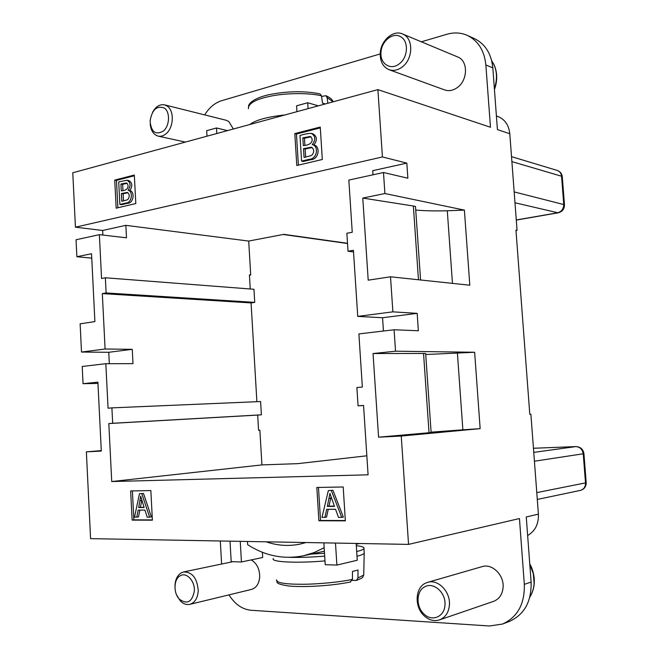 <?xml version="1.0" encoding="UTF-8"?>
<svg xmlns="http://www.w3.org/2000/svg" width="659" height="659" viewBox="0 0 659 659"><rect width="100%" height="100%" fill="white"/><g stroke="black" fill="none" stroke-linecap="round" stroke-linejoin="round"><path stroke-width="0.99" d="M421.389 41.797L446.909 34.268C454.076 32.209 460.88 32.579 467.33 35.397C478.195 40.751 484.373 50.611 485.856 64.961L490.477 127.269L377.895 89.616L72.778 172.773L75.431 227.19L382.434 156.949L377.895 89.616M204.685 114.897C209.241 107.565 214.867 102.845 221.564 100.728L380.21 53.939M402.468 33.93L458.738 57.399C468.277 62.119 467.519 80.398 457.503 87.433C453.227 90.53 448.944 91.362 444.644 89.929L389.065 69.697C383.151 67.111 380.202 61.814 380.218 53.816C380.35 41.039 393.011 29.531 402.468 33.93L403.728 34.548C413.63 39.474 412.831 59.145 402.41 66.847C397.97 70.233 393.522 71.18 389.065 69.697M152.608 112.244C155.829 106.503 159.808 104.04 164.552 104.855L226.103 120.251L228.788 121.495L233.377 129.007M228.978 594.879C234.892 604.245 242.257 609.377 251.054 610.267L489.406 625.984L502.455 624.065L509.382 621.429C524.358 614.658 531.607 601.543 531.113 582.086L526.261 516.961L538.403 514.135L530.882 414.198L529.795 414.264M538.403 514.135C538.732 524.045 535.149 531.17 527.645 535.528M261.384 414.816L112.681 423.276L111.898 407.872L260.602 401.537L261.384 414.816L257.677 415.079L258.575 430.311L259.868 430.212L258.575 430.286M259.868 430.212L261.92 464.908L297.868 463.648L366.841 455.797L297.695 463.656M347.507 243.286L283.84 234.349L248.707 241.07L250.708 274.992L249.415 274.869L250.247 288.988M249.431 275.207L250.708 274.992M496.4 115.951L497.792 116.445C504.827 119.279 508.83 125.045 509.794 133.736L497.413 129.592L492.825 67.885C491.342 53.676 485.205 43.906 474.389 38.576L467.33 35.397M515.989 230.535L517.06 230.362L509.794 133.736M97.96 383.406L83.042 383.695L97.894 382.154L101.313 451.086L86.362 451.835L90.588 538.642L408.547 544.392L519.449 518.551L524.325 584.352C524.819 604.006 517.529 617.244 502.455 624.065M105.358 277.777L253.954 289.276L254.728 302.374L251.071 302.918L102.318 293.601L106.124 292.942L105.358 277.777L101.56 278.477L99.361 234.653L76.04 239.761L76.864 256.722L91.535 253.715L94.896 321.6L80.134 323.833L81.502 352.054L105.094 349.006L102.318 293.601M256.886 401.702L251.071 302.918M530.882 414.198L529.795 414.289L515.956 230.139L517.06 230.362M363.554 405.532L358.068 405.82L356.881 387.525L362.351 387.072L358.883 333.915L394.082 329.772L395.532 351.198L474.645 352.26L425.73 354.517M257.677 415.079L108.826 423.556L111.725 481.548L368.084 474.818L363.554 405.433L358.068 405.82M353.529 251.944L348.026 251.227L346.856 233.261L352.244 232.273L348.842 180.088L383.489 172.51L384.905 193.532L464.389 210.114L447.296 210.765C435.484 211.094 424.964 210.864 415.738 210.073M357.738 316.386L392.879 311.847L417.172 313.363L382.549 317.737L357.738 316.386L353.422 250.296L348.026 251.227M382.549 317.737L383.439 331.024M254.728 302.374L106.124 292.942M111.898 407.872L108.051 408.193L105.827 363.694L82.21 366.47L83.042 383.695M108.826 423.556L112.681 423.276M105.094 349.006L132.261 349.328L132.994 363.644L105.827 363.694M298.395 165.137L296.451 134.024L320.299 127.879M313.873 145.038L314.508 145.153C320.686 147.221 318.445 159.56 310.949 159.659L303.214 161.496L301.575 161.125L299.977 135.523C304.31 134.115 308.074 133.398 311.279 133.373C315.529 135.952 315.859 139.708 312.251 144.634L312.885 144.749C319.063 146.825 316.822 159.181 309.318 159.28L301.575 161.125M311.279 133.373L312.901 133.793C317.144 136.355 317.481 140.087 313.915 145.005M117.879 207.783L116.478 180.377L134.362 175.772M127.566 203.285L121.602 204.71L119.872 204.455L118.719 181.909L126.956 180.228C130.639 182.337 131.026 185.681 128.126 190.253L129.856 190.533C135.161 191.777 133.546 203.458 127.566 203.285L125.836 203.03L119.872 204.455M126.956 180.228L128.686 180.525C132.36 182.625 132.747 185.962 129.856 190.533M345.332 520.536L320.529 520.462L318.47 487.438M328.264 509.308L326.526 517.134L321.963 517.422L328.339 490.609L332.968 490.312L343.38 517.15L338.537 517.447L335.538 509.275L326.699 509.308L324.895 517.43M152.386 519.91L133.876 519.852L132.393 490.922M139.848 510.082L138.489 516.944L134.502 517.2L139.469 493.723L143.505 493.467L151.389 516.953L147.196 517.208L144.922 510.066L138.159 510.091L136.759 517.2M464.389 210.114L469.809 285.215L390.515 276.796L368.208 280.174L362.779 198.071L384.905 193.532M362.779 198.071L413.366 206.012L418.457 279.762M420.574 279.984L415.483 206.44L413.366 206.012M373.052 353.537L423.548 353.455L429.025 432.732L378.571 437.189L373.052 353.537L395.532 351.198M429.025 432.732L431.126 432.543L425.656 353.479L423.548 353.455M86.362 451.835L101.288 450.624M134.469 177.881L134.321 175.03L114.74 180.088L116.182 208.178L135.812 203.54L134.469 177.881M320.455 130.276L320.241 127.039L294.812 133.604L296.797 165.508L322.317 159.486L320.455 130.276M102.87 235.065L102.639 230.477L125.844 225.337L248.707 241.07M125.844 225.337L126.495 237.817L99.361 234.653M392.879 311.847L390.515 276.796M382.434 156.949L406.825 163.119L372.73 170.673L373.01 174.8M406.825 163.119L407.863 178.218L383.489 172.51M447.296 210.765L452.453 283.37M417.172 313.363L418.366 330.752L394.082 329.772M457.42 353.24L462.865 429.816L480.147 428.647L401.249 436.052L378.571 437.189M474.645 352.26L480.147 428.647M462.865 429.816L431.101 432.156M401.249 436.052L408.547 544.392M131.989 517.191L132.146 520.116L152.394 520.182L150.845 490.576L130.647 490.955L131.989 517.191M318.684 517.422L318.89 520.758L345.357 520.849L343.191 486.976L316.822 487.471L318.684 517.422M111.725 481.548L261.92 464.908M132.261 349.328L108.768 352.293L81.502 352.054M109.336 363.686L108.768 352.293M91.749 258.13L76.864 256.722M102.639 230.477L75.431 227.19M318.89 520.758L320.529 520.462M294.812 133.604L296.451 134.024M114.74 180.088L116.478 180.377M132.146 520.116L133.876 519.852M141.842 500.197L140.375 507.323L144.057 507.298M138.645 507.562L144.132 507.529L140.697 496.169L138.645 507.562L140.375 507.323M139.469 493.723L143.505 493.467M141.776 493.682L149.659 517.216M331.057 496.845L328.948 506.145L334.385 506.112M327.317 506.417L334.484 506.376L329.953 493.402L327.317 506.417L328.948 506.145M328.339 490.609L332.968 490.312M331.345 490.56L341.766 517.447M121.396 193.532L121.8 201.292L127.113 199.908L128.274 198.993C129.807 196.036 129.444 193.845 127.203 192.42L121.396 193.532L123.126 193.804L123.497 200.888M127.088 183.276L122.64 184.331L122.953 190.443M122.64 184.331L120.91 184.042L121.264 190.863C129.411 190.533 129.016 184.536 126.404 182.963L120.91 184.042M128.126 190.253C133.439 191.497 131.816 203.203 125.836 203.03M127.928 192.692L123.126 193.804M303.511 148.637L304.063 157.46L310.966 155.672L312.481 154.593C314.368 151.43 314.022 148.975 311.427 147.212L303.511 148.637L305.15 149.025L305.652 157.081M310.974 136.808L304.474 138.266L304.903 145.219M304.474 138.266L302.835 137.855L303.321 145.606C313.659 144.815 313.363 138.629 310.257 136.454L302.835 137.855M312.168 147.517L305.15 149.025M163.457 130.984C169.75 125.811 170.286 111.898 164.338 108.068C156.809 105.316 152.048 109.641 150.071 121.042C151.183 132.088 155.648 135.408 163.457 130.984M399.494 63.659C408.168 57.226 408.835 40.842 400.598 36.715C392.756 31.772 381.05 41.525 380.968 52.802C380.136 64.178 391.174 70.81 399.494 63.659M164.552 104.855L167.279 106.14C174.421 110.728 173.778 127.426 166.216 133.612C163.63 135.845 160.961 136.685 158.209 136.141C153.596 134.774 150.936 130.779 150.211 124.139M221.613 564.022L220.312 540.99M321.6 96.478L325.859 95.687L327.086 97.532L327.869 103.249M325.365 103.933L322.523 103.191L321.51 95.827L320.002 93.875M284.869 114.971C267.447 116.8 255.758 119.987 249.802 124.526M318.322 105.852L307.712 102.746L296.583 105.819L296.945 111.676M307.712 102.746L308.082 108.644M206.992 136.199L206.679 130.688L216.49 127.97L216.811 133.522M227.487 130.614L216.49 127.97M180.204 575.785C173.737 579.006 173.193 592.911 179.297 599.097C187.148 604.838 192.164 602.104 194.347 590.892C195.015 580.876 186.423 571.823 180.204 575.785M425.203 586.592C416.233 590.324 415.557 606.708 424.075 614.081C432.172 622.187 444.883 616.585 444.99 604.583C445.863 592.738 433.828 581.971 425.203 586.592M174.956 586.164C175.17 579.813 177.271 575.365 181.258 572.836L183.639 571.938C192.444 572.037 197.313 578.363 198.235 590.917C197.651 598.257 194.842 602.73 189.817 604.352C186.373 605.069 183.161 603.866 180.171 600.736L176.62 594.97M424.347 615.967C414.165 607.128 414.972 587.573 425.698 583.083L427.617 582.358C437.848 578.866 450.369 591.42 449.438 604.6C448.828 612.392 445.5 617.499 439.471 619.913C434.174 621.511 429.133 620.193 424.347 615.967M251.211 559.911C256.771 563.231 259.605 568.849 259.712 576.749C259.152 583.627 256.409 587.861 251.483 589.434L189.817 604.352M439.471 619.913L493.575 601.362C499.357 599.047 502.537 594.286 503.122 587.054C503.995 574.821 491.993 563.288 482.166 566.616L427.617 582.358M335.489 543.074L336.881 565.076L357.252 560.232L356.173 543.444M336.881 565.076L325.216 564.697L323.857 542.859M262.389 552.275L262.694 557.498L241.433 561.97L231.185 561.641L230.024 541.163M241.433 561.97L240.247 541.352M306.056 542.538L299.754 544.169C288.42 546.402 277.241 545.619 266.228 541.822M247.479 541.476L247.66 544.688C265.239 555.965 283.84 559.656 303.478 555.759L313.997 552.596L324.162 547.736M310.982 554.128L324.508 553.263M324.681 556.114C311.501 557.193 299.754 557.605 289.458 557.349M356.321 545.71C362.129 546.336 364.666 547.299 363.933 548.601C363.282 549.532 360.868 550.52 356.692 551.558M356.997 556.27C361.099 555.216 363.496 554.219 364.196 553.272L364.172 552.226M273.361 558.519C270.033 562.02 296.616 563.412 324.986 560.908M350.258 581.963L352.441 579.36L352.483 571.427L358.018 570.043L357.969 577.927L356.478 580.414L352.285 580.365M511.895 161.612L561.55 176.233C561.196 173.268 559.746 171.332 557.193 170.426L511.516 156.644M516.277 219.974L557.596 212.791C561.625 211.646 563.676 208.829 563.742 204.339L561.55 176.233L562.284 176.686L564.475 204.727L514.168 191.901M516.285 220.09L558.099 212.824L514.984 202.774M564.491 204.875L564.475 204.727C564.45 209.043 562.325 211.745 558.099 212.824M562.3 176.851L562.284 176.686C561.863 173.564 560.166 171.48 557.193 170.426M536.78 492.611L585.505 482.89L583.231 453.837C582.457 449.298 579.969 446.884 575.768 446.596L533.757 452.379M537.291 499.448L580.373 490.395C583.833 489.365 585.538 486.861 585.505 482.89L586.197 482.594M534.416 461.209L583.932 453.672C583.149 449.199 580.464 446.835 575.884 446.588L533.444 448.26L576.131 446.596M485.856 64.961L492.825 67.885M531.113 582.086L524.325 584.352M140.062 500.667L141.792 500.436M329.138 498.534L330.76 498.278M309.318 159.28L310.949 159.659M494.382 88.874C497.372 79.426 497.117 71.156 493.624 64.08L491.729 60.883M321.51 95.827C310.71 93.026 288.362 92.762 272.348 95.827C256.12 98.965 248.146 103.265 248.435 108.71M325.875 95.695C330.175 97.606 332.573 99.649 333.075 101.832L327.086 97.532M529.844 597.095C532.579 592.367 534.004 587.573 534.111 582.729L533.279 573.618L529.787 564.302M357.969 577.927L363.686 575.085L363.76 573.915M276.541 579.895C276.368 582.778 284.77 584.236 301.74 584.269C318.429 584.278 341.584 581.905 352.433 579.36M283.139 234.48L347.524 243.509M580.373 490.395C584.253 489.266 586.189 486.688 586.197 482.66L583.932 453.672M314.508 145.153L312.885 144.749M494.439 89.599C497.669 80.513 497.463 72.07 493.822 64.261L491.696 60.76M185.401 142.08L158.209 136.141M319.944 93.866C304.549 90.827 287.744 91.066 269.539 94.566C252.867 98.175 248.435 104.18 248.542 106.206M529.787 597.301C535.256 588.116 535.775 578.001 531.352 566.962L529.745 563.742M232.808 561.69L183.639 571.938M359.633 543.51L356.222 544.252M324.376 551.204L303.478 555.759M363.933 548.601L364.238 553.214M356.461 580.422C364.205 577.152 361.873 578.322 363.735 575.01L364.196 553.272M350.712 581.922C334.525 585.472 305.685 587.581 288.84 586.016C272.332 583.479 278.469 581.609 276.508 579.953"/></g></svg>
